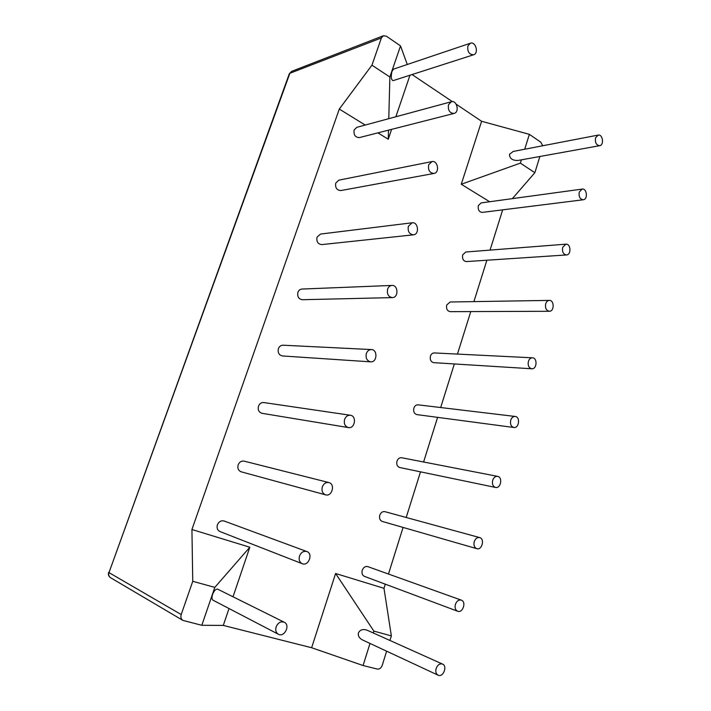 <?xml version="1.0" encoding="UTF-8"?>
<svg xmlns="http://www.w3.org/2000/svg" width="711" height="711" viewBox="0 0 711 711"><rect width="100%" height="100%" fill="white"/><g stroke="black" fill="none" stroke-linecap="round" stroke-linejoin="round"><path stroke-width="1.07" d="M512.364 198.636L534.859 172.702L539.88 156.491M369.996 643.428L363.072 665.523L377.301 669.069C379.514 669.327 381.158 668.1 382.225 665.389L386.624 651.187M389.948 640.46L391.361 635.901L383.984 588.308L385.282 584.166M388.464 574.026L403.075 527.429M406.194 517.484L420.512 471.837M423.596 461.99L437.603 417.357M440.678 407.536L454.347 363.943M457.44 354.087L470.771 311.578M473.899 301.615L486.884 260.226M490.057 250.103L502.677 209.843M521.394 159.833L520.354 163.13L534.859 172.702M524.709 149.23L529.366 134.343L540.858 142.227L542.724 145.764M520.354 163.13L461.261 184.247L489.657 201.746M461.261 184.247L481.596 121.279L529.366 134.343M412.06 74.548L452.356 101.629M456.178 104.197L481.596 121.279M377.897 132.859L388.25 139.24L391.601 129.366M395.876 116.755L409.971 75.215M363.072 665.523L311.631 647.739L223.298 625.413L201.808 625.289L182.914 620.41C181.038 619.094 180.47 617.148 181.207 614.553L192.752 581.314L191.926 529.508L339.289 109.067L365.232 125.056M191.926 529.508L249.819 547.23L233.012 596.787M223.298 625.413L229.022 608.545M311.631 647.739L335.601 573.493L383.984 588.308M495.54 487.444L399.733 467.518C397.209 466.567 396.294 464.452 396.996 461.146C397.964 458.666 399.511 457.529 401.644 457.733L497.602 476.361C502.953 477.134 500.793 488.804 495.54 487.444C492.874 486.413 491.923 484.031 492.679 480.289C493.71 477.472 495.354 476.157 497.602 476.361M348.417 427.578L262.039 413.313C258.848 412.273 257.666 409.892 258.493 406.159C259.568 403.59 261.328 402.382 263.781 402.55L350.345 415.251C357.002 415.935 354.976 428.946 348.417 427.578C344.968 426.431 343.697 423.712 344.595 419.428C345.777 416.477 347.688 415.082 350.345 415.251M476.797 548.679L382.234 521.421C379.896 520.399 379.079 518.319 379.79 515.191C380.883 512.471 382.58 511.289 384.882 511.653L479.649 537.578C485.009 538.76 482.022 550.456 476.797 548.679C474.326 547.568 473.473 545.23 474.237 541.684C475.401 538.582 477.205 537.214 479.649 537.578M325.62 494.847L241.216 471.828C238.345 470.646 237.332 468.327 238.158 464.87C239.42 461.972 241.42 460.728 244.149 461.137L328.846 482.556C335.512 483.924 332.117 496.918 325.62 494.847C322.501 493.532 321.408 490.892 322.323 486.919C323.701 483.578 325.878 482.12 328.846 482.556M302.255 563.707L219.948 531.552C217.424 530.246 216.571 528.006 217.397 524.825C218.872 521.572 221.112 520.301 224.116 521.003L306.832 551.532C313.4 553.62 308.583 566.498 302.255 563.707C299.509 562.268 298.584 559.717 299.5 556.046C301.117 552.287 303.57 550.776 306.832 551.532M457.653 611.238L364.396 576.354C362.263 575.261 361.544 573.235 362.246 570.275C363.472 567.307 365.33 566.089 367.809 566.623L461.306 600.137C466.629 601.746 462.79 613.451 457.653 611.238C455.378 610.056 454.622 607.781 455.387 604.412C456.702 601.017 458.675 599.595 461.306 600.137M413.438 234.826L321.781 244.602C317.897 244.113 316.315 241.624 317.026 237.145L320.537 234.061L412.14 222.792C418.272 221.761 419.623 234.452 413.438 234.826C409.269 234.239 407.581 231.395 408.363 226.285L412.14 222.792M549.345 311.276L450.205 311.658C447.228 311.018 446.064 308.796 446.712 305.001L450.152 301.997L549.319 300.398C554.411 300.06 554.429 311.516 549.345 311.276C546.217 310.556 545.008 308.05 545.701 303.775C546.43 301.66 547.63 300.531 549.319 300.398M392.321 297.607L302.326 299.722C298.62 299.055 297.154 296.594 297.909 292.337C298.7 290.319 300.042 289.226 301.944 289.057L391.957 285.431C398.329 284.898 398.711 297.749 392.321 297.607C388.339 296.843 386.766 294.025 387.602 289.173C388.455 286.871 389.912 285.626 391.957 285.431M531.801 368.778L433.71 362.663C430.866 361.908 429.773 359.722 430.448 356.078C431.213 354.016 432.484 352.967 434.261 352.932L532.423 357.811C537.632 357.82 536.983 369.365 531.801 368.778C528.815 367.951 527.678 365.481 528.397 361.384C529.215 359.046 530.557 357.864 532.423 357.811M513.875 427.489L416.886 414.602C414.193 413.749 413.189 411.589 413.882 408.123C414.735 405.857 416.139 404.763 418.095 404.835L515.191 416.459C520.488 416.824 519.11 428.449 513.875 427.489C511.031 426.556 509.983 424.129 510.729 420.201C511.644 417.641 513.129 416.388 515.191 416.459M370.653 361.846L282.409 355.953C278.943 355.091 277.61 352.665 278.401 348.666C279.325 346.39 280.872 345.235 283.04 345.208L371.364 349.563C377.923 349.608 377.168 362.566 370.653 361.846C366.912 360.886 365.481 358.113 366.352 353.536C367.356 350.932 369.027 349.608 371.364 349.563M454.045 113.44L359.366 137.587C355.269 137.419 353.518 134.903 354.122 130.033L356.78 127.34L451.334 101.744C456.915 99.949 459.759 112.285 454.045 113.44C449.672 113.182 447.823 110.285 448.481 104.757L451.334 101.744M434.003 173.448L340.791 190.566C336.774 190.246 335.094 187.74 335.761 183.056L338.809 180.167L431.924 161.584C437.789 160.135 439.967 172.649 434.003 173.448C429.711 173.04 427.924 170.16 428.653 164.828L431.924 161.584M566.489 254.947L466.372 261.586C463.288 261.044 462.052 258.795 462.674 254.858L465.776 252.005L565.903 244.166C570.853 243.526 571.466 254.876 566.489 254.947C563.263 254.325 561.983 251.792 562.659 247.357L565.903 244.166M583.269 199.764L482.227 212.402C479.054 211.958 477.765 209.692 478.352 205.621L481.143 202.911L582.176 189.082C586.966 188.175 588.104 199.418 583.269 199.764C579.963 199.231 578.621 196.671 579.261 192.094L582.176 189.082M335.601 573.493L373.853 631.092L391.361 635.901M373.266 632.968L373.853 631.092M388.784 118.675L389.868 77.01L400.533 45.904L386.429 36.217L383.362 35.746L381.407 37.932L289.866 73.286L108.979 572.604L289.315 73.766L291.67 71.34L289.315 73.766M400.533 45.904L407.27 64.488M598.155 135.099L513.226 151.443L509.52 154.269C509.485 158.446 512.267 160.517 517.857 160.473L599.675 145.684C596.307 145.231 594.929 142.644 595.525 137.934L598.155 135.099C602.768 133.961 604.359 145.088 599.675 145.684M388.25 139.24L388.49 130.166M470.362 43.229L393.539 69.118L391.957 71.411C390.766 76.788 391.139 79.872 393.103 80.645L473.597 54.774C469.18 54.631 467.269 51.716 467.874 46.011L470.362 43.229C475.668 41.158 479.045 53.325 473.597 54.774M442.553 664.092L367.303 630.284C362.992 628.808 360.042 629.688 358.46 632.906C357.855 635.794 359.188 638.131 362.459 639.918L438.083 675.174C436.021 673.93 435.372 671.717 436.127 668.544C437.603 664.829 439.745 663.345 442.553 664.092C447.788 666.127 443.095 677.814 438.083 675.174M339.289 109.067L371.942 65.181L389.868 77.01M371.942 65.181L381.407 37.932M201.808 625.289L214.811 587.375L249.819 547.23M284.258 622.232L217.664 589.161C215.842 588.832 214.153 590.592 212.58 594.432C211.674 597.4 211.789 599.311 212.927 600.155L278.348 634.239C275.966 632.71 275.219 630.257 276.117 626.889C278.01 622.676 280.721 621.121 284.258 622.232C290.621 625.031 284.4 637.723 278.348 634.239M192.752 581.314L214.811 587.375M181.207 614.553L108.979 572.604C108.321 574.817 108.827 576.505 110.516 577.679L182.914 620.41M383.362 35.746L291.67 71.34M108.667 572.319C108.01 574.595 108.632 576.381 110.516 577.679"/></g></svg>
